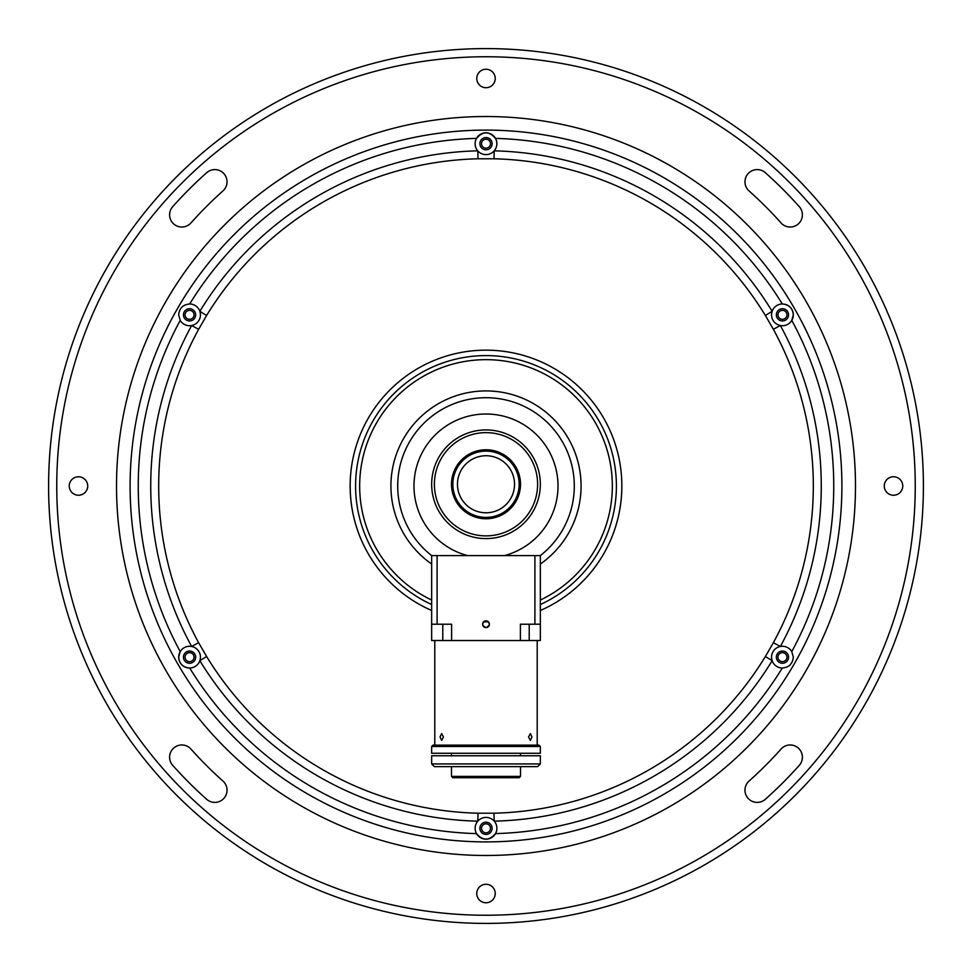 <?xml version="1.0" encoding="UTF-8"?>
<svg xmlns="http://www.w3.org/2000/svg" width="972" height="972" viewBox="0 0 972 972"><rect width="100%" height="100%" fill="white"/><g stroke="black" fill="none" stroke-linecap="round" stroke-linejoin="round"><path stroke-width="1.46" d="M621.837 486A135.837 135.837 0 0 1 540.335 610.501A135.837 135.837 0 0 0 486 350.163A135.837 135.837 0 0 0 431.665 610.501A135.837 135.837 0 0 1 350.163 486M488.394 621.813A135.837 135.837 0 0 1 483.606 621.813A135.837 135.837 0 0 0 488.394 621.813M359.664 486A126.336 126.336 0 0 0 431.665 600.052A126.336 126.336 0 0 1 486 359.664A126.336 126.336 0 0 1 612.336 486A126.336 126.336 0 0 0 486 359.664A126.336 126.336 0 0 0 359.664 486M540.335 600.052A126.336 126.336 0 0 0 612.336 486A126.336 126.336 0 0 1 540.335 600.052M495.234 893.511A9.234 9.234 0 0 0 486 884.277A9.234 9.234 0 0 0 476.766 893.511A9.234 9.234 0 0 0 486 902.757A9.234 9.234 0 0 0 495.234 893.511M486 923.4A437.4 437.4 0 0 1 48.6 486A437.4 437.4 0 0 1 486 48.6A437.4 437.4 0 0 0 48.6 486A437.4 437.4 0 0 0 486 923.4A437.4 437.4 0 0 1 48.6 486A437.4 437.4 0 0 1 486 48.6A437.4 437.4 0 0 1 923.4 486A437.4 437.4 0 0 1 486 923.4A437.4 437.4 0 0 0 923.4 486A437.4 437.4 0 0 0 486 48.6A437.4 437.4 0 0 1 923.4 486A437.4 437.4 0 0 1 486 923.4A437.4 437.4 0 0 1 48.6 486A437.4 437.4 0 0 1 486 48.6A437.4 437.4 0 0 1 923.4 486A437.4 437.4 0 0 1 486 923.4M206.672 172.7A12.223 12.223 0 0 1 224.168 173.964A12.223 12.223 0 0 1 222.94 190.949A395.288 395.288 0 0 0 190.949 222.94A12.223 12.223 0 0 1 173.964 224.168A12.223 12.223 0 0 1 172.7 206.672A419.746 419.746 0 0 1 206.672 172.7M747.833 173.964A12.223 12.223 0 0 1 765.329 172.7A419.746 419.746 0 0 1 799.3 206.672A12.223 12.223 0 0 1 798.036 224.168A12.223 12.223 0 0 1 781.051 222.94A395.288 395.288 0 0 0 749.06 190.949A12.223 12.223 0 0 1 747.833 173.964M781.051 749.06A12.223 12.223 0 0 1 798.036 747.833A12.223 12.223 0 0 1 799.3 765.329A419.746 419.746 0 0 1 765.329 799.3A12.223 12.223 0 0 1 747.833 798.036A12.223 12.223 0 0 1 749.06 781.051A395.288 395.288 0 0 0 781.051 749.06M173.964 747.833A12.223 12.223 0 0 1 190.949 749.06A395.288 395.288 0 0 0 222.94 781.051A12.223 12.223 0 0 1 224.168 798.036A12.223 12.223 0 0 1 206.672 799.3A419.746 419.746 0 0 1 172.7 765.329A12.223 12.223 0 0 1 173.964 747.833M87.723 486A9.234 9.234 0 0 0 78.489 476.766A9.234 9.234 0 0 0 69.243 486A9.234 9.234 0 0 0 78.489 495.234A9.234 9.234 0 0 0 87.723 486M495.234 78.489A9.234 9.234 0 0 0 486 69.243A9.234 9.234 0 0 0 476.766 78.489A9.234 9.234 0 0 0 486 87.723A9.234 9.234 0 0 0 495.234 78.489M902.757 486A9.234 9.234 0 0 0 893.511 476.766A9.234 9.234 0 0 0 884.277 486A9.234 9.234 0 0 0 893.511 495.234A9.234 9.234 0 0 0 902.757 486M185.069 657.157A4.483 4.483 0 0 0 189.552 661.64A4.483 4.483 0 0 0 194.035 657.157A4.483 4.483 0 0 0 189.552 652.674A4.483 4.483 0 0 0 185.069 657.157M777.965 657.157A4.483 4.483 0 0 0 782.448 661.64A4.483 4.483 0 0 0 786.931 657.157A4.483 4.483 0 0 0 782.448 652.674A4.483 4.483 0 0 0 777.965 657.157M185.069 314.843A4.483 4.483 0 0 0 189.552 319.326A4.483 4.483 0 0 0 194.035 314.843A4.483 4.483 0 0 0 189.552 310.36A4.483 4.483 0 0 0 185.069 314.843M481.517 143.686A4.483 4.483 0 0 0 486 148.169A4.483 4.483 0 0 0 490.483 143.686A4.483 4.483 0 0 0 486 139.203A4.483 4.483 0 0 0 481.517 143.686M777.965 314.843A4.483 4.483 0 0 0 782.448 319.326A4.483 4.483 0 0 0 786.931 314.843A4.483 4.483 0 0 0 782.448 310.36A4.483 4.483 0 0 0 777.965 314.843M481.517 828.314A4.483 4.483 0 0 0 486 832.797A4.483 4.483 0 0 0 490.483 828.314A4.483 4.483 0 0 0 486 823.831A4.483 4.483 0 0 0 481.517 828.314M771.586 657.157A10.862 10.862 0 0 0 772.169 660.681L765.377 656.525L773.372 642.686L780.358 646.489A10.862 10.862 0 0 0 782.302 668.019C788.972 667.46 792.642 663.84 793.322 657.157L791.791 651.592A10.862 10.862 0 0 0 780.358 646.489A335.267 335.267 0 0 0 780.358 325.511A10.862 10.862 0 0 0 791.791 320.408L793.322 314.843C792.666 308.185 788.997 304.564 782.302 303.981A10.862 10.862 0 0 0 780.358 325.511L773.372 329.314L765.377 315.475A327.309 327.309 0 0 0 493.995 158.788L478.005 158.788A327.309 327.309 0 0 0 206.623 315.475L198.628 329.314L191.642 325.511A10.862 10.862 0 0 0 189.698 303.981C183.028 304.54 179.358 308.16 178.678 314.843L180.209 320.408A10.862 10.862 0 0 0 191.642 325.511A335.267 335.267 0 0 0 191.642 646.489A10.862 10.862 0 0 0 180.209 651.592L178.678 657.157C179.334 663.815 183.003 667.436 189.698 668.019A10.862 10.862 0 0 0 191.642 646.489L198.628 642.686L206.623 656.525L199.831 660.681A10.862 10.862 0 0 0 200.414 657.157M791.791 651.592A347.745 347.745 0 0 0 791.791 320.408A10.862 10.862 0 0 0 784.489 304.163M493.995 158.788L494.189 150.83A10.862 10.862 0 0 0 495.489 138.389C489.183 131.062 482.853 131.062 476.511 138.389A10.862 10.862 0 0 0 494.189 150.83A335.267 335.267 0 0 1 772.169 311.319A10.862 10.862 0 0 0 771.586 314.843M788.559 314.843A6.111 6.111 0 0 0 782.448 308.732A6.111 6.111 0 0 0 776.336 314.843A6.111 6.111 0 0 0 782.448 320.954A6.111 6.111 0 0 0 788.559 314.843M782.302 303.981A347.745 347.745 0 0 0 495.489 138.389A10.862 10.862 0 0 0 476.511 138.389A347.745 347.745 0 0 0 189.698 303.981M200.414 314.843A10.862 10.862 0 0 0 199.831 311.319A335.267 335.267 0 0 1 477.811 150.83L478.005 158.788M195.664 314.843A6.111 6.111 0 0 0 189.552 308.732A6.111 6.111 0 0 0 183.441 314.843A6.111 6.111 0 0 0 189.552 320.954A6.111 6.111 0 0 0 195.664 314.843M180.209 320.408A347.745 347.745 0 0 0 180.209 651.592A10.862 10.862 0 0 0 189.698 668.019A347.745 347.745 0 0 0 476.511 833.612C482.817 840.938 489.147 840.938 495.489 833.612A10.862 10.862 0 0 0 477.811 821.17A10.862 10.862 0 0 0 486 839.176A10.862 10.862 0 0 0 495.489 833.612A347.745 347.745 0 0 0 782.302 668.019M195.664 657.157A6.111 6.111 0 0 0 189.552 651.046A6.111 6.111 0 0 0 183.441 657.157A6.111 6.111 0 0 0 189.552 663.269A6.111 6.111 0 0 0 195.664 657.157M788.559 657.157A6.111 6.111 0 0 0 782.448 651.046A6.111 6.111 0 0 0 776.336 657.157A6.111 6.111 0 0 0 782.448 663.269A6.111 6.111 0 0 0 788.559 657.157M206.623 656.525A327.309 327.309 0 0 0 478.005 813.212L493.995 813.212L494.189 821.17A335.267 335.267 0 0 0 772.169 660.681M841.898 486A355.898 355.898 0 0 1 486 841.898A355.898 355.898 0 0 1 130.102 486A355.898 355.898 0 0 1 486 130.102A355.898 355.898 0 0 1 841.898 486A355.898 355.898 0 0 0 486 130.102A355.898 355.898 0 0 0 130.102 486M478.005 813.212L477.811 821.17A335.267 335.267 0 0 1 199.831 660.681M206.623 315.475L199.831 311.319M772.169 311.319L765.377 315.475M479.889 828.314A6.111 6.111 0 0 0 486 834.426A6.111 6.111 0 0 0 492.111 828.314A6.111 6.111 0 0 0 486 822.203A6.111 6.111 0 0 0 479.889 828.314M479.889 143.686A6.111 6.111 0 0 0 486 149.797A6.111 6.111 0 0 0 492.111 143.686A6.111 6.111 0 0 0 486 137.574A6.111 6.111 0 0 0 479.889 143.686M451.494 484.263A34.506 34.506 0 0 0 486 518.769A34.506 34.506 0 0 0 520.506 484.263A34.506 34.506 0 0 0 486 449.757A34.506 34.506 0 0 0 451.494 484.263M452.855 484.263A33.145 33.145 0 0 0 486 517.408A33.145 33.145 0 0 0 519.145 484.263A33.145 33.145 0 0 0 486 451.117A33.145 33.145 0 0 0 452.855 484.263M514.528 484.263A28.528 28.528 0 0 0 486 455.734A28.528 28.528 0 0 0 457.472 484.263A28.528 28.528 0 0 0 486 512.791A28.528 28.528 0 0 0 514.528 484.263M434.387 484.263A51.613 51.613 0 0 0 486 535.876A51.613 51.613 0 0 0 537.613 484.263A51.613 51.613 0 0 0 486 432.637A51.613 51.613 0 0 0 434.387 484.263M540.335 484.263A54.335 54.335 0 0 1 486 538.597A54.335 54.335 0 0 1 431.665 484.263A54.335 54.335 0 0 1 486 429.928A54.335 54.335 0 0 1 540.335 484.263M431.665 624.218L431.665 555.595A88.294 88.294 0 0 1 486 397.706A88.294 88.294 0 0 1 540.335 555.595L431.665 555.595L437.096 555.595L437.096 624.218L431.665 624.218L431.665 640.524L486 640.524L434.788 640.536L434.788 745.123M534.904 555.595L540.335 555.595L540.335 624.218L534.904 624.218L534.904 555.595L504.432 555.595A71.989 71.989 0 0 0 486 414.011A71.989 71.989 0 0 0 467.568 555.595L437.096 555.595M431.665 564.027A95.086 95.086 0 0 1 486 390.914A95.086 95.086 0 0 1 540.335 564.027M531.951 736.97L530.348 733.581L528.549 736.97L530.348 740.372L531.951 736.97M537.212 745.123L537.212 640.536L451.603 640.524L451.603 624.218L437.096 624.218M443.451 736.97L441.653 733.581L440.049 736.97L441.653 740.372L443.451 736.97M538.974 745.123L540.335 746.484L540.335 753.276L431.665 753.276L431.665 746.484L433.026 745.123L538.974 745.123M520.506 753.276L520.506 755.779M520.506 766.641L520.506 776.373L451.494 776.373L451.494 766.641M451.494 753.276L451.494 755.779M520.506 776.373L519.145 777.722L452.855 777.722L451.494 776.373M540.335 746.484L431.665 746.484M540.335 763.931L537.613 766.641L434.387 766.641L431.665 763.931L540.335 763.931L540.335 755.779L431.665 755.779L431.665 763.931M486 627.62A3.402 3.402 0 0 0 489.402 624.218A3.402 3.402 0 0 0 486 620.829A3.402 3.402 0 0 0 482.598 624.218A3.402 3.402 0 0 0 486 627.62C490.386 625.361 490.386 623.088 486 620.829C481.614 623.088 481.614 625.348 486 627.62M534.904 624.218L520.397 624.218L520.397 640.524L540.335 640.524L540.335 624.218M540.335 604.548A130.406 130.406 0 0 0 486 355.594A130.406 130.406 0 0 0 431.665 604.548M486 56.753A429.247 429.247 0 0 0 56.753 486A429.247 429.247 0 0 0 486 915.247A429.247 429.247 0 0 0 915.247 486A429.247 429.247 0 0 0 486 56.753M486 116.519A369.482 369.482 0 0 1 855.482 486A369.482 369.482 0 0 1 486 855.482A369.482 369.482 0 0 1 116.519 486A369.482 369.482 0 0 1 486 116.519M198.628 329.314A327.309 327.309 0 0 0 198.628 642.686M493.995 813.212A327.309 327.309 0 0 0 765.377 656.525M773.372 642.686A327.309 327.309 0 0 0 773.372 329.314M442.782 624.218L442.782 640.524M529.218 624.218L529.218 640.524"/></g></svg>
